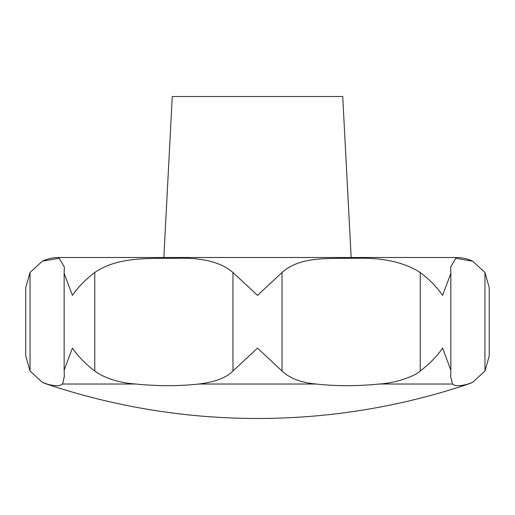 <?xml version="1.0" encoding="UTF-8"?>
<svg xmlns="http://www.w3.org/2000/svg" width="515" height="515" viewBox="0 0 515 515"><rect width="100%" height="100%" fill="white"/><g stroke="black" fill="none" stroke-linecap="round" stroke-linejoin="round"><path stroke-width="0.77" d="M42.365 382.317L30.037 371.019L25.75 355.859L25.75 287.64L30.037 272.48L42.359 261.176L59.219 258.292L64.317 266.989L64.15 273.375L72.415 295.378C77.939 287.28 85.393 279.651 94.766 272.48C118.077 256.573 147.953 258.607 177.99 258.266C202.743 257.59 221.07 262.328 232.96 272.48L257.5 295.378L282.04 272.48C300.078 256.573 325.725 258.607 356.876 258.266C383.147 257.59 404.269 262.328 420.234 272.48C429.607 279.651 437.061 287.28 442.585 295.378L450.85 273.375L450.683 266.989L455.685 258.298L472.641 261.182L484.963 272.48L489.25 287.64L489.25 355.859L484.963 371.019L472.648 382.323L468.064 384.029C460.21 386.231 455.015 386.231 452.466 384.029L450.683 376.51L450.85 370.124L442.585 348.121C437.061 356.219 429.607 363.848 420.234 371.019C414.208 376.639 395.263 383.07 379.317 384.029C357.088 386.231 336.031 386.231 316.159 384.029C301.236 382.722 289.861 378.383 282.04 371.019L257.5 348.121L232.96 371.019C226.478 377.688 215.103 382.021 198.842 384.029C178.969 386.231 157.912 386.231 135.683 384.029C118.746 382.722 105.105 378.383 94.766 371.019C85.393 363.848 77.939 356.219 72.415 348.121L64.15 370.124L64.317 376.51L62.534 384.029C59.985 386.231 54.79 386.231 46.936 384.029L42.365 382.317A37.878 37.878 0 0 0 46.588 384.029A662.863 662.863 0 0 0 468.412 384.029A37.878 37.878 0 0 0 471.875 382.677M472.371 261.053L472.641 261.176A37.878 37.878 0 0 0 456.361 257.5L58.639 257.5A37.878 37.878 0 0 0 42.623 261.053M163.841 257.5L172.274 96.517L342.726 96.517L351.159 257.5M468.412 384.029L468.064 384.029M452.466 384.029L379.317 384.029M316.159 384.029L198.842 384.029M135.683 384.029L62.534 384.029M46.936 384.029L46.588 384.029M484.963 272.48L484.963 371.019M420.234 272.48L420.234 371.019M282.04 272.48L282.04 371.019M232.96 272.48L232.96 371.019M94.766 272.48L94.766 371.019M30.037 272.48L30.037 371.019M450.85 370.124L450.85 273.375M64.15 370.124L64.15 273.375"/></g></svg>
